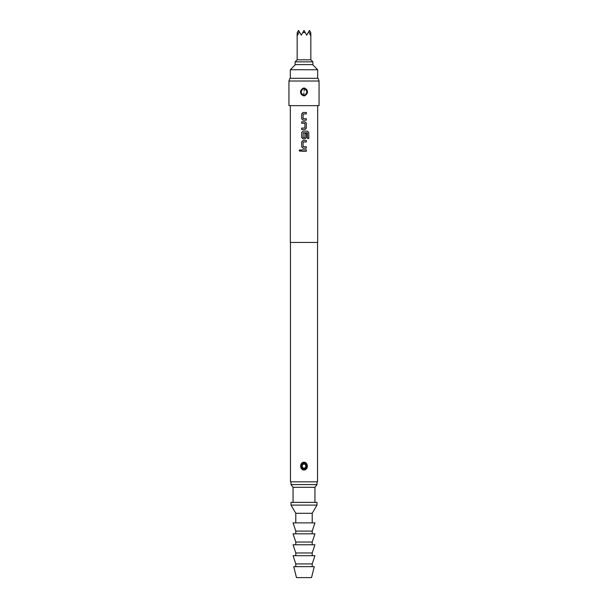 <?xml version="1.0" encoding="UTF-8"?>
<svg xmlns="http://www.w3.org/2000/svg" width="608" height="608" viewBox="0 0 608 608"><rect width="100%" height="100%" fill="white"/><g stroke="black" fill="none" stroke-linecap="round" stroke-linejoin="round"><path stroke-width="0.91" d="M300.071 149.652L299.258 150.548L300.078 151.438M300.914 150.548L300.056 149.652L299.212 150.548L300.056 151.438L300.914 150.548M290.32 105.64L290.32 242.44L317.68 242.44L317.68 105.64M301.674 151.263L306.341 151.263L306.341 149.826L301.674 149.826L301.674 151.263L301.697 149.826M303.004 148.2L306.341 148.2L306.341 146.764L303.103 146.665L303.103 142.021L306.341 141.93L306.341 140.494L303.004 140.494L301.674 141.831L301.674 146.855L303.004 148.2L301.674 146.855L301.674 141.831L303.012 140.494M303.004 138.86L305.011 138.86L306.341 137.522L306.341 133.403L304.92 133.403L304.92 137.484L303.103 137.484L303.194 132.749L307.42 132.84L307.42 138.525L308.788 138.525L308.788 132.491L307.511 131.153L303.004 131.153L301.674 132.491L301.674 137.522L303.004 138.86L301.674 137.522L301.674 132.491L303.012 131.153M301.674 129.527L305.011 129.527L306.341 128.182L306.341 123.158L305.011 121.82L301.674 121.82L301.674 123.257L304.92 123.348L304.92 127.992L301.674 128.09L301.674 129.527L301.697 128.09M303.004 120.186L306.341 120.186L306.341 118.75L303.103 118.659L303.103 114.015L306.341 113.916L306.341 112.48L303.004 112.48L301.674 113.818L301.674 118.849L303.004 120.186L301.674 118.849L301.674 113.818L303.012 112.48M304 105.64L319.048 105.64L319.048 81.016L288.952 81.016L288.952 105.64L304 105.64M306.804 89.558L304.768 88.137C308.4 90.683 308.4 93.229 304.768 95.783L304 95.874L304.768 95.783L307.519 91.96M304 88.046L304.768 88.137L304.6 88.738L303.4 88.738L303.232 88.137L304 88.046M288.952 81.016L289.948 78.28L318.052 78.28L319.048 81.016M301.203 94.377L303.232 95.783C299.6 93.237 299.6 90.691 303.232 88.137M290.457 242.44L290.457 481.84L317.543 481.84L317.543 242.44M304 462.202L304.084 462.202C308.492 462.354 308.416 469.992 304 470.014L303.909 470.014C299.501 469.855 299.592 462.217 304 462.202M304.068 462.749C300.496 464.71 300.352 466.936 303.658 469.437L303.924 469.46C307.511 467.506 307.648 465.28 304.342 462.779L304.084 462.202M303.78 468.487C301.538 466.587 301.682 465.006 304.22 463.729C306.462 465.629 306.318 467.218 303.78 468.487L303.658 469.437M293.056 502.36L293.056 487.312L291.004 484.576L316.996 484.576L316.996 481.84M293.056 487.312L314.944 487.312L316.996 484.576M290.32 78.28L290.32 69.73L317.68 69.73L317.68 78.28M295.108 61.864L295.108 64.6L312.892 64.6L312.892 61.864L295.108 61.864L297.16 59.812L310.84 59.812L312.892 61.864M310.726 32.566L310.27 35.142L308.834 31.502L309.472 30.4L310.726 32.566M299.166 31.502L297.73 35.142L297.274 32.566L298.528 30.4L301.264 35.142L302.746 32.566L305.254 32.566L306.736 35.142L308.834 31.502M302.746 32.566L304 30.4L305.254 32.566M304 502.36L316.996 502.36L316.996 505.096L291.004 505.096L291.004 502.36L304 502.36M295.792 522.88L295.792 513.304L312.208 513.304L316.996 505.096M304 522.88L314.944 522.88L312.208 531.088L295.792 531.088L293.056 522.88L304 522.88M304 533.824L314.944 533.824L312.208 542.032L295.792 542.032L293.056 533.824L304 533.824M304 544.768L314.944 544.768L312.208 552.976L295.792 552.976L293.056 544.768L304 544.768M304 555.712L314.944 555.712L312.208 563.92L295.792 563.92L293.056 555.712L304 555.712M304 566.656L314.26 566.656L311.524 577.6L296.476 577.6L293.74 566.656L304 566.656M304.334 88.692L303.4 88.738C300.496 90.888 300.496 93.039 303.4 95.182L304.6 95.182C307.504 93.032 307.504 90.881 304.6 88.738L304.038 91.033M303.232 95.783L303.4 95.182L304.6 95.182L304.768 95.783M306.318 151.263L306.318 149.826M306.318 148.2L306.318 146.764M306.318 141.93L306.318 140.494M308.742 138.525L308.788 132.491M308.742 132.491L307.481 131.153M305.003 138.86L306.318 137.522L306.318 133.403M305.003 129.527L306.341 128.182M306.318 128.182L306.341 123.158M306.318 123.158L305.003 121.82M301.697 121.82L301.697 123.257M306.318 120.186L306.318 118.75M306.318 113.916L306.318 112.48M303.924 469.46L303.909 470.014M304.22 463.729L304.342 462.779M303.962 92.887L303.666 95.228M314.944 502.36L314.944 487.312M312.55 64.6L317.68 69.73M295.45 64.6L290.32 69.73M310.84 59.812L310.84 32.771M297.16 59.812L297.16 32.771M291.004 484.576L291.004 481.84M312.208 522.88L312.208 513.304M295.792 513.304L291.004 505.096M312.208 533.824L312.208 531.088M295.792 533.824L295.792 531.088M312.208 544.768L312.208 542.032M295.792 544.768L295.792 542.032M312.208 555.712L312.208 552.976M295.792 555.712L295.792 552.976M312.208 566.656L312.208 563.92M295.792 566.656L295.792 563.92"/></g></svg>
